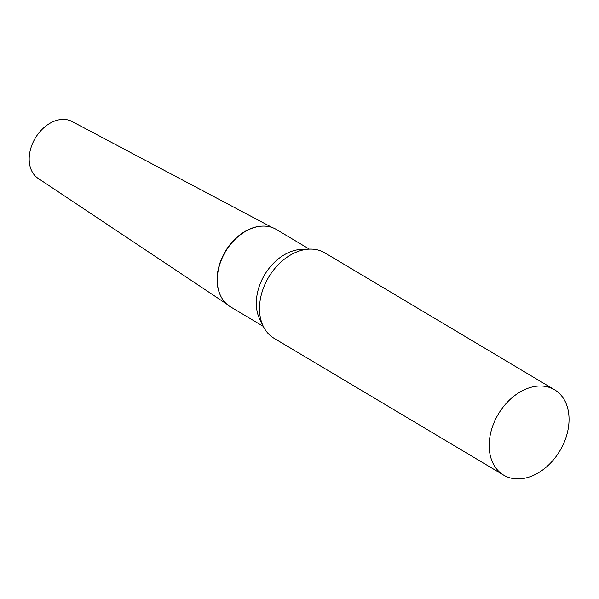 <?xml version="1.0" encoding="UTF-8"?>
<svg xmlns="http://www.w3.org/2000/svg" width="599" height="599" viewBox="0 0 599 599"><rect width="100%" height="100%" fill="white"/><g stroke="black" fill="none" stroke-linecap="round" stroke-linejoin="round"><path stroke-width="0.9" d="M226.722 304.06L38.104 178.36A33.132 23.885 -59.2 0 1 30.893 148.02A33.132 23.885 -59.2 0 1 55.64 120.691A33.132 23.885 -59.2 0 1 72 121.477L272.313 227.568M252.808 227.86A44.7 32.226 -59.2 0 1 262.362 226.115A44.7 32.226 120.8 0 0 262.145 226.123A44.7 32.226 120.8 0 0 217.1 279.883A44.7 32.226 120.8 0 0 220.619 295.809A44.7 32.226 120.8 0 0 220.717 296.003A44.7 32.226 -59.2 0 1 252.808 227.86M554.562 389.762L324.868 252.875A49.695 35.828 120.8 0 0 309.578 249.117A49.695 35.828 120.8 0 0 259.502 308.882A49.695 35.828 120.8 0 0 263.41 326.582A49.695 35.828 120.8 0 0 273.99 338.248L503.677 475.142A49.695 35.828 120.8 0 0 546.236 467.138A49.695 35.828 120.8 0 0 569.05 419.128A49.695 35.828 120.8 0 0 554.562 389.762A49.695 35.828 120.8 0 0 512.003 397.758A49.695 35.828 120.8 0 0 489.188 445.768A49.695 35.828 120.8 0 0 503.677 475.142M309.578 249.117L301.641 249.386A44.962 32.413 120.8 0 0 256.327 303.461A44.962 32.413 120.8 0 0 259.869 319.477L263.41 326.582M309.339 249.124L276.424 229.507A44.962 32.413 120.8 0 0 262.587 226.108A44.962 32.413 120.8 0 0 217.28 280.182A44.962 32.413 120.8 0 0 220.814 296.206A44.962 32.413 120.8 0 0 230.383 306.755L263.305 326.373M220.619 295.809L220.814 296.206M262.145 226.123L262.587 226.108"/></g></svg>
